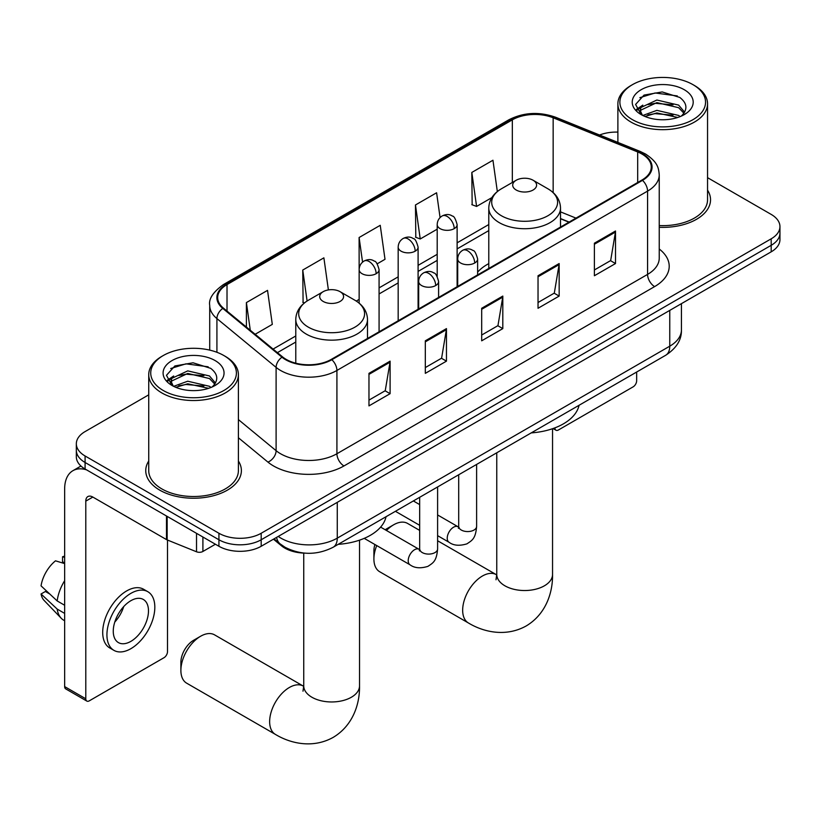 <?xml version="1.0" encoding="UTF-8"?>
<svg xmlns="http://www.w3.org/2000/svg" width="821" height="821" viewBox="0 0 821 821"><rect width="100%" height="100%" fill="white"/><g stroke="black" fill="none" stroke-linecap="round" stroke-linejoin="round"><path stroke-width="1.23" d="M488.782 263.613A52.801 30.48 0 0 0 477.627 272.131M568.943 222.183L560.507 218.776M304.971 553.138A29.884 17.251 180 0 1 281.459 545.791L273.455 539.192M148.734 394.839L85.086 431.589A29.884 17.251 0 0 0 76.332 443.792L76.332 456.804A29.884 17.251 0 0 0 85.086 469.007L218.93 546.273A29.884 17.251 0 0 0 261.191 546.273L771.196 251.831A29.884 17.251 0 0 0 779.95 239.629L779.95 233.123A29.884 17.251 0 0 1 771.196 245.315A29.884 17.251 0 0 0 779.95 233.123L779.95 226.606A29.884 17.251 0 0 0 771.196 214.414L707.548 177.664M76.332 443.792A29.884 17.251 0 0 0 85.086 455.983L218.93 533.26A29.884 17.251 0 0 0 261.191 533.26L261.191 539.766L771.196 245.315L261.191 539.766A29.884 17.251 0 0 1 218.93 539.766A29.884 17.251 0 0 0 261.191 539.766L261.191 546.273M85.086 455.983L85.086 462.49L218.93 539.766L85.086 462.49A29.884 17.251 0 0 1 76.332 450.298A29.884 17.251 0 0 0 85.086 462.49L85.086 469.007M148.734 461.022A47.813 27.606 0 0 0 145.748 470.628A47.813 27.606 0 0 0 159.756 490.147A47.813 27.606 0 0 0 211.869 496.13A47.813 27.606 0 0 0 241.384 470.628A47.813 27.606 0 0 0 238.398 461.022A47.813 27.606 0 0 1 241.384 470.628A47.813 27.606 0 0 1 211.869 496.13A47.813 27.606 0 0 1 159.756 490.147A47.813 27.606 0 0 1 145.748 470.628A47.813 27.606 0 0 1 148.734 461.022M641.93 154.02A31.875 18.401 180 0 1 651.269 167.032A31.875 18.401 180 0 1 641.93 180.045L331.284 359.393A31.875 18.401 180 0 1 282.629 356.94L223.445 308.142A31.875 18.401 180 0 1 217.678 297.582A31.875 18.401 180 0 1 227.017 284.569L512.335 119.845A31.875 18.401 180 0 1 553.159 117.783L637.681 151.957A31.875 18.401 180 0 1 641.93 154.02M642.494 153.691A32.676 18.862 0 0 0 638.133 151.577L553.611 117.403A32.676 18.862 0 0 0 511.77 119.517L226.452 284.24A32.676 18.862 0 0 0 222.789 308.409L281.972 357.207A32.676 18.862 0 0 0 331.848 359.721L642.494 180.363A32.676 18.862 0 0 0 642.494 153.691M368.968 373.35L368.968 405.882L390.098 393.68L390.098 361.148L368.968 373.35M368.968 400.114L385.244 390.714L390.016 362.225A7.974 4.598 -120 0 0 390.098 361.148M385.1 390.796L390.098 393.68M425.319 340.807L425.319 373.35L446.46 361.148L446.46 328.605L425.319 340.807M425.319 367.572L441.606 358.182L446.367 329.693A7.974 4.598 -120 0 0 446.46 328.605M441.462 358.264L446.46 361.148M594.383 243.201L594.383 275.743L615.514 263.541L615.514 230.999L594.383 243.201M594.383 269.965L610.66 260.575L615.432 232.086A7.974 4.598 -120 0 0 615.514 230.999M610.516 260.657L615.514 263.541M538.032 275.743L538.032 308.275L559.163 296.073L559.163 263.541L538.032 275.743M538.032 302.508L554.308 293.107L559.08 264.619A7.974 4.598 -120 0 0 559.163 263.541M554.165 293.189L559.163 296.073M481.681 308.275L481.681 340.807L502.811 328.616L502.811 296.073L481.681 308.275M481.681 335.04L497.957 325.639L502.729 297.151A7.974 4.598 -120 0 0 502.811 296.073M497.813 325.721L502.811 328.616M659.242 227.304A47.813 27.606 0 0 0 710.534 199.77A47.813 27.606 0 0 0 707.548 190.164A47.813 27.606 0 0 1 710.534 199.77A47.813 27.606 0 0 1 659.242 227.304M261.191 533.26L771.196 238.808A29.884 17.251 0 0 0 779.95 226.606M617.885 132.109A29.884 17.251 0 0 0 599.566 135.013M255.146 334.28L272.305 324.377L267.533 290.377L246.403 302.58L246.403 327.066M440.077 217.575L436.598 192.771L415.467 204.973L415.806 237.31M497.341 191.55L492.949 160.239L471.818 172.441L472.157 204.778M328.39 289.916L323.885 257.845L302.754 270.047L303.093 302.385M377.198 263.818L385.008 259.303L380.236 225.313L359.105 237.515L359.146 270.027M359.105 237.515L362.564 262.135M415.467 204.973L420.229 238.973L437.203 229.172M420.229 238.973L415.467 237.187M471.818 172.441L476.591 206.43L491.871 197.615M476.591 206.43L471.818 204.655M304.447 302.887L302.754 302.261M302.754 270.047L307.095 300.999M246.403 302.58L250.282 330.268M554.863 427.885L554.934 427.926A4.977 2.873 120 0 0 555.971 430.214A4.977 2.873 120 0 0 558.465 429.958L633.124 386.855A4.977 2.873 120 0 0 636.655 380.749L636.655 372.036M632.427 119.65A42.836 24.733 0 0 0 693.006 119.65A42.836 24.733 0 0 0 693.006 84.676L694.412 85.487A44.827 25.882 0 0 1 707.548 103.785A44.827 25.882 0 0 1 679.87 127.696A44.827 25.882 0 0 1 631.021 122.093A44.827 25.882 0 0 1 617.885 103.785A44.827 25.882 0 0 1 631.021 85.487L632.427 84.676A42.836 24.733 0 0 0 632.427 119.65M659.242 225.57A44.827 25.882 0 0 0 707.548 199.77L707.548 103.785M642.792 115.484L656.892 110.353L678.639 115.443L680.178 116.582M644.916 116.449L656.892 112.939L677.766 117.465M642.391 115.279L640.206 110.445L640.965 107.489L656.892 100.029L678.639 105.109L684.611 112.179M640.257 113.862L640.206 110.445M640.349 111.728L640.965 110.076L656.892 102.604L678.639 107.695L683.924 113.247M681.132 116.182A22.516 13.003 0 0 0 682.087 115.33C687.834 109.07 687.074 103.118 679.819 97.463L662.198 91.931L644.033 95.092L635.598 104.441L641.068 114.458M684.273 89.715A30.48 17.6 0 0 0 641.222 89.674A30.48 17.6 0 0 0 641.027 114.53A30.48 17.6 0 0 0 641.16 114.601A30.48 17.6 0 0 0 684.406 114.53A30.48 17.6 0 0 0 684.273 89.715M684.006 114.755L686.192 113.257M694.412 85.487L693.006 84.676A42.836 24.733 0 0 0 632.427 84.676M639.857 97.668L655.117 92.978L677.294 95.934M636.922 110.24L641.078 107.284M647.954 104.606L655.117 103.302L673.056 104.842M647.954 114.94L655.117 113.637L673.056 115.176M636.449 109.398L642.812 105.139M376.736 545.575A27.893 16.102 120 0 0 373.904 558.968L373.904 550.829A17.929 10.355 -60 0 1 374.91 544.528M385.203 529.761A17.929 10.355 -60 0 1 386.578 528.868L393.628 524.804A27.893 16.102 120 0 0 386.465 530.489M373.904 558.968A27.893 16.102 120 0 0 379.682 571.734L468.432 622.985A27.893 16.102 -60 0 1 464.163 600.633A27.893 16.102 -60 0 1 482.379 576.044A27.893 16.102 -60 0 1 496.325 574.669L496.746 574.905M516.193 190.01A11.956 6.907 0 0 0 533.096 190.01A11.956 6.907 0 0 0 533.106 180.251L547.946 188.82A32.943 19.016 0 0 1 547.946 215.718A32.943 19.016 0 0 1 501.354 215.718A32.943 19.016 0 0 1 501.354 188.82C493.236 193.633 489.049 200.037 488.782 208.021A35.867 20.71 0 0 0 499.291 222.655A35.867 20.71 0 0 0 538.371 227.15A35.867 20.71 0 0 0 560.507 208.021C560.25 200.037 556.053 193.633 547.946 188.82L533.106 180.251A11.956 6.907 0 0 0 516.193 180.251A11.956 6.907 0 0 0 516.193 190.01M531.238 432.893A54.791 31.629 0 0 0 579.041 405.297M419.664 530.407L407.575 523.429A27.893 16.102 120 0 0 393.628 524.804L386.578 528.868M180.887 670.398L180.887 662.27A17.929 10.355 -60 0 1 193.571 640.308L200.611 636.244A27.893 16.102 120 0 0 180.887 670.398A27.893 16.102 120 0 0 186.665 683.175L275.425 734.415A27.893 16.102 -60 0 1 271.146 712.064A27.893 16.102 -60 0 1 289.372 687.485A27.893 16.102 -60 0 1 303.318 686.099L303.739 686.346M323.187 301.44A11.956 6.907 0 0 0 340.089 301.44A11.956 6.907 0 0 0 340.089 291.681L354.929 300.25A32.943 19.016 0 0 1 354.929 327.148A32.943 19.016 0 0 1 308.337 327.148A32.943 19.016 0 0 1 308.337 300.25C300.229 305.073 296.032 311.467 295.776 319.451A35.867 20.71 0 0 0 306.274 334.096A35.867 20.71 0 0 0 345.364 338.58A35.867 20.71 0 0 0 367.5 319.451C367.233 311.467 363.046 305.073 354.929 300.25L340.089 291.681A11.956 6.907 0 0 0 323.187 291.681A11.956 6.907 0 0 0 323.187 301.44M338.221 544.333A54.791 31.629 0 0 0 386.034 516.727M303.318 686.099L214.558 634.859A27.893 16.102 120 0 0 200.611 636.244L193.571 640.308M202.9 537.026L202.9 551.466L215.41 544.241M86.574 469.858A39.849 23.009 -120 0 0 72.915 470.69A39.849 23.009 -120 0 0 64.654 488.926L64.654 686.592L85.794 698.784L85.794 501.128A9.965 5.747 60 0 1 87.857 496.572A9.965 5.747 60 0 1 92.835 497.064L166.489 539.592L166.489 515.999M85.794 698.784A4.977 2.873 120 0 0 86.821 701.072L65.69 688.87A4.977 2.873 -60 0 1 64.654 686.592M86.821 701.072A4.977 2.873 120 0 0 89.315 700.826L163.984 657.713A4.977 2.873 120 0 0 167.505 651.607L167.505 540.054M202.9 551.466A4.977 2.873 180 0 1 196.527 551.784L167.156 539.91A4.977 2.873 180 0 1 166.489 539.592M130.878 641.365A24.907 14.378 120 0 0 147.144 619.414A24.907 14.378 120 0 0 143.326 599.463A24.907 14.378 120 0 0 130.878 600.695A24.907 14.378 120 0 0 114.601 622.636A24.907 14.378 120 0 0 118.419 642.597A24.907 14.378 120 0 0 130.878 641.365M114.786 622.061A24.907 14.378 120 0 0 123.725 606.575M64.654 557.397L62.55 556.761L62.55 561.759L64.654 562.98M147.811 591.695L143.583 589.252A33.866 19.56 120 0 0 126.65 590.935A33.866 19.56 120 0 0 104.524 620.779A33.866 19.56 120 0 0 109.716 647.923L113.934 650.365A33.866 19.56 120 0 0 130.878 648.682A33.866 19.56 120 0 0 153.004 618.839A33.866 19.56 120 0 0 147.811 591.695A33.866 19.56 120 0 0 130.878 593.367A33.866 19.56 120 0 0 108.752 623.221A33.866 19.56 120 0 0 113.934 650.365M64.654 580.683A32.871 18.975 120 0 0 57.183 600.941L41.05 585.855A25.903 14.952 120 0 1 55.5 560.825L64.654 563.606M64.654 605.262L57.183 600.941M49.773 594.024L45.381 591.489L41.05 593.983L57.183 609.079L64.654 613.4M57.183 609.079A32.871 18.975 120 0 0 61.236 618.264A32.871 18.975 120 0 0 63.72 620.214L64.654 620.758M64.654 556.166A25.903 14.952 120 0 0 62.55 556.761M41.05 593.983A25.903 14.952 120 0 0 44.108 600.438L61.236 618.264M163.276 390.509A42.836 24.733 0 0 0 223.856 390.509A42.836 24.733 0 0 0 223.856 355.534L225.272 356.345A44.827 25.882 0 0 1 238.398 374.643A44.827 25.882 0 0 1 210.72 398.554A44.827 25.882 0 0 1 161.87 392.951A44.827 25.882 0 0 1 148.734 374.643A44.827 25.882 0 0 1 161.87 356.345L163.276 355.534A42.836 24.733 0 0 0 163.276 390.509M148.734 374.643L148.734 470.628A44.827 25.882 0 0 0 161.87 488.926A44.827 25.882 0 0 0 210.72 494.54A44.827 25.882 0 0 0 238.398 470.628L238.398 374.643M173.642 386.342L187.742 381.211L209.488 386.301L211.038 387.44M175.776 387.307L187.742 383.797L208.616 388.323M173.252 386.137L171.055 381.303L171.825 378.348L187.742 370.887L209.488 375.967L215.461 383.038M171.117 384.721L171.055 381.303M171.199 382.586L171.825 380.934L187.742 373.463L209.488 378.553L214.774 384.105M211.982 387.05A22.516 13.003 0 0 0 212.937 386.188C218.684 379.928 217.924 373.976 210.669 368.331L193.058 362.79L174.894 365.95L166.458 375.3L171.928 385.316M215.123 360.573A30.48 17.6 0 0 0 172.082 360.542A30.48 17.6 0 0 0 171.876 385.388A30.48 17.6 0 0 0 172.01 385.47A30.48 17.6 0 0 0 215.256 385.388A30.48 17.6 0 0 0 215.123 360.573M214.856 385.613L217.052 384.115M225.272 356.345L223.856 355.534A42.836 24.733 0 0 0 163.276 355.534M170.717 368.526L185.967 363.836L208.154 366.792M167.771 381.098L171.938 378.142M178.814 375.464L185.967 374.171L203.916 375.7M178.814 385.798L185.967 384.495L203.916 386.034M167.31 380.256L173.662 375.997M281.459 544.908L281.459 545.791M278.237 536.431A39.849 23.009 0 0 0 280.915 538.145A39.849 23.009 0 0 0 337.267 538.145L669.762 346.185A39.849 23.009 0 0 0 681.43 329.909C681.717 339.802 676.453 348.268 665.636 355.298L333.141 547.258A19.92 11.504 60 0 0 337.267 538.145L337.267 502.349M669.762 310.389L669.762 346.185A19.92 11.504 60 0 1 665.636 355.298M276.626 537.365A19.92 13.331 129.5 0 0 280.094 543.841L274.05 538.853M771.196 251.831L771.196 238.808M218.93 546.273L218.93 533.26M659.242 249.009A49.814 28.756 180 0 1 654.614 286.601L343.958 465.948A9.965 5.747 60 0 1 336.918 453.746L647.574 274.399A39.849 23.009 0 0 0 659.242 258.133L659.242 174.842A39.849 23.009 180 0 1 647.574 191.108A9.965 5.747 -120 0 0 642.494 180.363M343.958 465.948A49.814 28.756 180 0 1 273.516 465.948A49.814 28.756 180 0 1 267.944 462.11L238.398 437.757M281.972 357.207A9.965 6.66 129.5 0 0 276.102 367.387L276.102 450.678A39.849 23.009 0 0 0 280.566 453.746A39.849 23.009 0 0 0 336.918 453.746L336.918 370.456A39.849 23.009 180 0 1 276.102 367.387L216.918 318.589A39.849 23.009 180 0 1 209.714 305.391L209.714 350.115M659.242 174.842C658.596 167.987 657.96 162.291 645.511 154.009L640.267 151.464A9.965 4.669 112 0 0 638.133 151.577M640.267 151.464L555.745 117.3C539.243 111.461 523.582 112.303 508.763 119.845A9.965 5.747 60 0 1 511.77 119.517M226.452 284.24A9.965 5.747 -120 0 0 223.445 284.569C213.101 291.999 208.524 298.936 209.714 305.391M222.789 308.409A9.965 6.66 129.5 0 0 216.918 318.589L216.918 352.281M555.745 117.3A9.965 4.669 112 0 0 553.611 117.403M331.848 359.721A9.965 5.747 60 0 1 336.918 370.456L647.574 191.108L647.574 274.399A9.965 5.747 60 0 0 654.614 286.601M238.398 419.593L276.102 450.678A9.965 6.66 -50.5 0 1 267.944 462.11M227.017 284.569L227.017 311.087M637.681 151.957L637.681 182.498M553.159 117.783L553.159 192.576M575.993 218.119L560.507 211.859M512.335 119.845L512.335 182.478M488.782 224.544L457.123 242.821M437.203 254.325L418.094 265.347M398.175 276.851L379.076 287.884M359.146 299.388L356.252 301.061M295.776 335.974L273.085 349.069M481.681 309.301L502.729 297.151M538.032 276.769L559.08 264.619M594.383 244.237L615.432 232.086M425.319 341.844L446.367 329.693M368.968 374.376L390.016 362.225M552.543 428.716L552.543 574.423A27.893 16.102 180 0 1 544.374 585.814A27.893 16.102 180 0 1 504.925 585.814A27.893 16.102 180 0 1 496.756 574.423L496.007 579.77M359.526 540.156L359.526 685.853A27.893 16.102 180 0 1 351.357 697.245A27.893 16.102 180 0 1 311.908 697.245A27.893 16.102 180 0 1 303.739 685.853L302.99 691.2M474.702 263.007A9.965 5.747 0 0 0 477.627 258.943C476.047 253.186 474.466 250.354 472.896 250.467C470.012 248.435 466.605 248.383 462.675 250.313A9.965 5.747 60 0 1 467.662 250.805A9.965 5.747 -120 0 1 474.702 263.007A9.965 5.747 0 0 1 460.612 263.007A9.965 5.747 0 0 1 457.697 258.943C457.851 255.167 459.503 252.293 462.675 250.313M437.603 535.651L449.087 542.291A8.969 5.172 -60 0 1 447.712 535.107A8.969 5.172 -60 0 1 453.572 527.205A8.969 5.172 -60 0 1 453.972 526.99A8.969 5.172 -60 0 1 458.056 526.764L437.603 514.952M459.206 527.667L458.405 528.324L458.693 526.394A8.969 5.172 -0 0 0 461.32 530.048A8.969 5.172 -0 0 0 473.594 530.274A8.969 5.172 -0 0 0 476.621 526.394C475.605 539.038 471.962 540.382 466.954 543.841C459.462 546.119 453.51 545.596 449.087 542.291M435.684 285.544A9.965 5.747 0 0 0 438.599 281.47C437.018 275.712 435.438 272.89 433.868 272.993C430.984 270.961 427.577 270.92 423.657 272.849A9.965 5.747 60 0 1 428.634 273.342A9.965 5.747 -120 0 1 435.684 285.544A9.965 5.747 0 0 1 421.594 285.544A9.965 5.747 0 0 1 418.669 281.47C418.823 277.693 420.485 274.819 423.657 272.849M364.226 538.36L410.059 564.817A8.969 5.172 -60 0 1 408.694 557.633A8.969 5.172 -60 0 1 414.543 549.731A8.969 5.172 -60 0 1 414.944 549.516A8.969 5.172 -60 0 1 419.028 549.29L380.616 527.113M420.188 550.193L419.377 550.86L419.664 548.921A8.969 5.172 -0 0 0 422.292 552.584A8.969 5.172 -0 0 0 434.566 552.8A8.969 5.172 -0 0 0 437.603 548.921C436.577 561.564 432.934 562.919 427.926 566.367C420.434 568.645 414.482 568.132 410.059 564.817M454.208 228.649A9.965 5.747 0 0 0 457.123 224.574C455.542 218.817 453.972 215.995 452.392 216.097C449.508 214.065 446.101 214.014 442.18 215.954A9.965 5.747 60 0 1 447.158 216.446A9.965 5.747 -120 0 1 454.208 228.649A9.965 5.747 0 0 1 440.118 228.649A9.965 5.747 0 0 1 437.203 224.574C437.347 220.798 439.009 217.924 442.18 215.954M415.18 251.175A9.965 5.747 0 0 0 418.094 247.111C416.524 241.343 414.944 238.521 413.374 238.634C410.49 236.602 407.083 236.551 403.152 238.48A9.965 5.747 60 0 1 408.14 238.973A9.965 5.747 -120 0 1 415.18 251.175A9.965 5.747 0 0 1 401.089 251.175A9.965 5.747 0 0 1 398.175 247.111C398.329 243.334 399.981 240.461 403.152 238.48M376.151 273.701A9.965 5.747 0 0 0 379.076 269.637C377.496 263.88 375.915 261.057 374.345 261.16C371.461 259.128 368.054 259.077 364.134 261.006A9.965 5.747 60 0 1 369.111 261.509A9.965 5.747 -120 0 1 376.151 273.701A9.965 5.747 0 0 1 362.071 273.701A9.965 5.747 0 0 1 359.146 269.637C359.3 265.86 360.963 262.987 364.134 261.006M85.794 501.128L92.835 497.064M167.156 516.388L167.156 539.91M196.527 551.784L196.527 533.342M333.141 547.258C317.111 555.314 301.081 555.314 285.041 547.258L280.094 543.841M681.43 329.909L681.43 303.657M508.763 119.845L223.445 284.569M488.782 230.609L457.123 248.886M437.203 260.39L418.094 271.412M398.175 282.917L379.076 293.949M295.776 342.039L277.416 352.64M569.158 222.06L560.507 218.56M555.971 430.214L553.067 428.531M617.885 142.423L617.885 103.785M552.543 574.423C552.902 592.731 545.811 614.252 526.22 625.941C506.3 637.065 484.113 632.457 468.432 622.985M560.507 227.048L560.507 208.021M488.782 268.467L488.782 208.021M516.193 180.251L501.354 188.82M496.325 574.669L437.603 540.762M496.756 452.802L496.756 574.423M359.526 685.853C359.896 704.161 352.794 725.682 333.203 737.371C313.294 748.495 291.106 743.888 275.425 734.415M367.5 338.488L367.5 319.451M295.776 363.19L295.776 319.451M323.187 291.681L308.337 300.25M303.739 553.108L303.739 685.853M458.672 527.082L458.056 526.764M476.621 464.419L476.621 526.394M477.627 274.912L477.627 258.943M419.664 525.307L395.424 511.309M458.693 474.774L458.693 526.394M457.697 286.416L457.697 258.943M419.664 504.597L413.353 500.954M419.644 549.608L419.028 549.29M437.603 486.956L437.603 548.921M438.599 297.438L438.599 281.47M419.664 497.31L419.664 548.921M418.669 308.942L418.669 281.47M457.123 286.745L457.123 224.574M437.203 276.39L437.203 224.574M418.094 309.271L418.094 247.111M398.175 320.775L398.175 247.111M379.076 331.807L379.076 269.637M359.146 303.154L359.146 269.637M72.915 470.69L80.971 466.03"/></g></svg>
